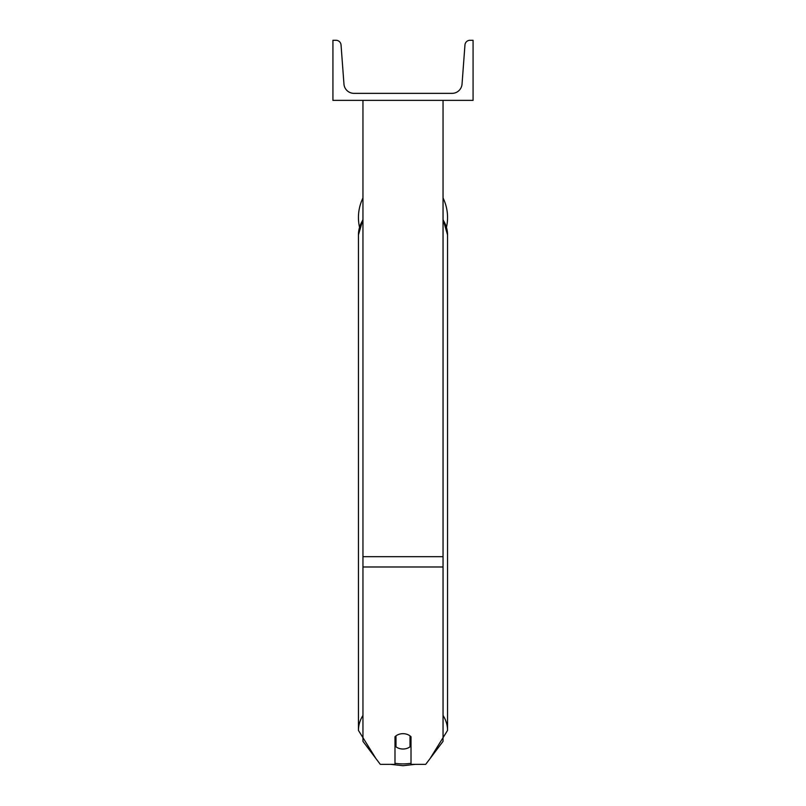 <?xml version="1.0" encoding="UTF-8"?>
<svg xmlns="http://www.w3.org/2000/svg" width="806" height="806" viewBox="0 0 806 806"><rect width="100%" height="100%" fill="white"/><g stroke="black" fill="none" stroke-linecap="round" stroke-linejoin="round"><path stroke-width="1.21" d="M443.048 566.981L362.952 566.981L362.952 741.339L380.291 764.35L394.99 764.35L394.99 736.744A10.015 7.667 0 0 1 403 733.672A10.015 7.667 0 0 1 411.01 736.744L411.01 764.35L425.709 764.35L443.048 741.339L443.048 100.367M362.952 566.981L362.952 100.367M443.048 197.974A44.552 44.552 0 0 1 446.484 227.201M359.516 227.201A44.552 44.552 0 0 1 362.952 197.974M473.072 100.367L332.928 100.367L332.928 40.3L336.042 40.3A5.007 5.007 0 0 1 341.039 44.935L343.961 84.096A10.015 10.015 0 0 0 353.945 93.355L452.055 93.355A10.015 10.015 0 0 0 462.04 84.096L464.961 44.935A5.007 5.007 0 0 1 469.958 40.3L473.072 40.3L473.072 100.367M403 733.672A10.015 7.667 180 0 0 395.988 735.868L395.988 746.819A10.015 7.667 180 0 0 403 749.016A10.015 7.667 180 0 0 410.012 746.819L410.012 735.868A10.015 7.667 180 0 0 403 733.672M394.99 740.15A10.015 7.667 180 0 0 395.988 741.026M410.012 741.026A10.015 7.667 180 0 0 411.01 740.15M443.048 556.684L362.952 556.684M411.01 763.282A39.544 30.296 0 0 1 403 763.917A39.544 30.296 0 0 1 394.99 763.282M362.952 715.446A44.552 34.124 180 0 0 358.448 730.407L375.818 758.406M358.448 730.407L358.448 234.919A44.552 34.124 0 0 1 362.952 219.967M430.182 758.406L447.552 730.407A44.552 34.124 180 0 0 443.048 715.446M443.048 219.967A44.552 34.124 0 0 1 447.552 234.919L447.552 730.407M390.749 764.35L403 765.7L415.251 764.35M358.448 234.919L362.952 219.393M443.048 219.393L447.552 234.919"/></g></svg>

